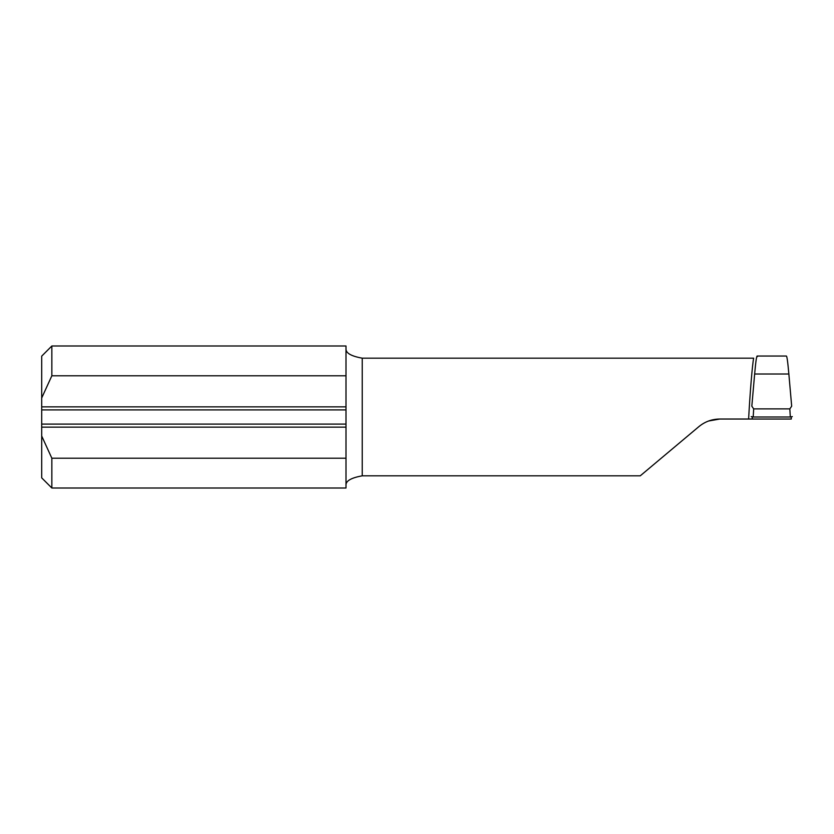 <?xml version="1.0" encoding="UTF-8"?>
<svg xmlns="http://www.w3.org/2000/svg" width="834" height="834" viewBox="0 0 834 834"><rect width="100%" height="100%" fill="white"/><g stroke="black" fill="none" stroke-linecap="round" stroke-linejoin="round"><path stroke-width="1.25" d="M51.844 345.995L345.995 345.995L345.995 406.856L41.7 406.856L41.7 356.139L51.844 345.995L51.844 375.79L41.7 397.995M345.995 375.79L51.844 375.79M345.995 427.144L41.7 427.144L41.7 424.099L345.995 424.099L345.995 458.21L51.844 458.21L51.844 488.005L345.995 488.005L345.995 458.21M41.7 427.144L41.7 436.005L51.844 458.21M345.995 424.099L345.995 409.901L41.7 409.901L41.7 406.856M41.7 424.099L41.7 409.901M345.995 406.856L345.995 409.901M345.995 348.893C345.808 353.095 351.218 356.181 362.227 358.172L362.227 475.828L640.251 475.828L698.892 426.622C704.959 421.639 711.913 419.106 719.752 419.033L708.566 421.014M362.227 475.828C351.218 477.819 345.808 480.916 345.995 485.107M719.752 419.033L748.619 419.033C749.964 393.492 752.383 364.135 753.655 358.172L362.227 358.172M757.376 356.65C756.792 354.314 755.885 360.111 754.645 374.018L751.83 406.189L753.675 408.889L789.829 408.889L791.674 406.189L788.86 374.018C787.734 361.341 786.879 355.388 786.274 356.149M752.299 416.958L752.205 419.033L791.299 419.033L791.205 416.958M51.844 488.005L41.7 477.861L41.7 436.005M752.685 419.033L748.619 419.033M753.675 408.889L753.196 417L790.319 417L789.829 408.889M753.196 417L751.215 416.614M792.3 416.614L790.319 417M754.645 374.018L788.86 374.018M757.105 356.035L786.399 356.035"/></g></svg>
